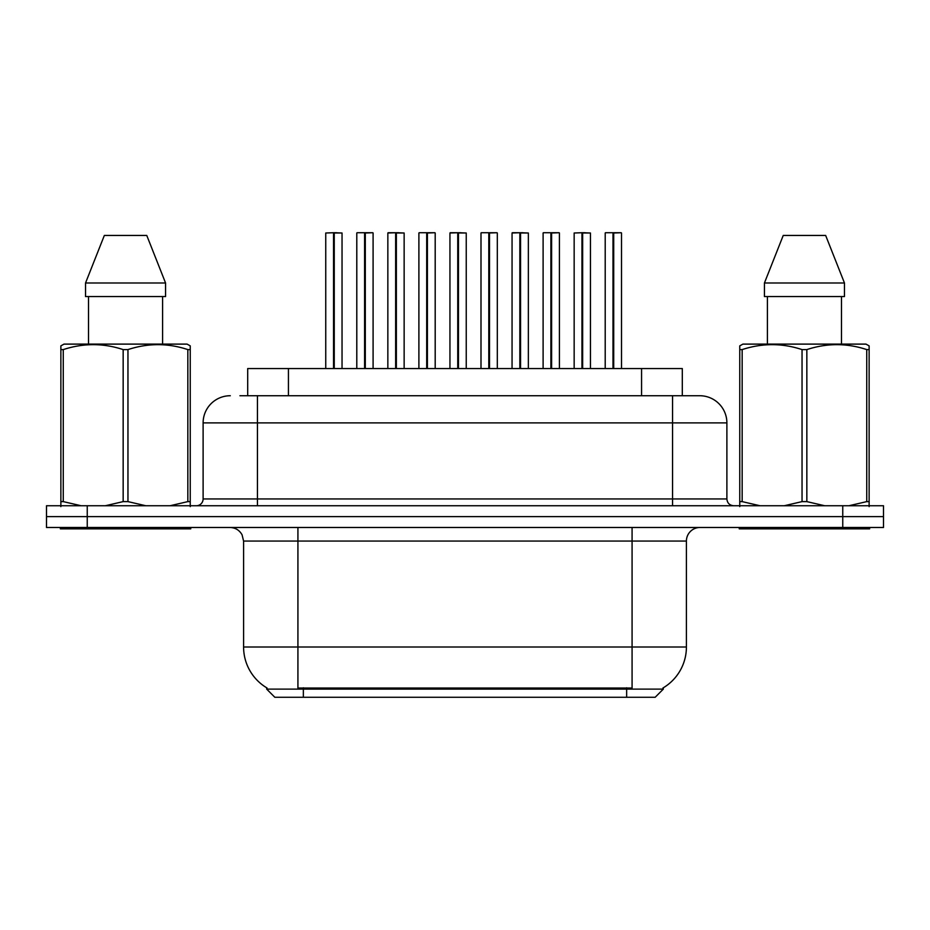 <?xml version="1.0" encoding="UTF-8"?>
<svg xmlns="http://www.w3.org/2000/svg" width="930" height="930" viewBox="0 0 930 930"><rect width="100%" height="100%" fill="white"/><g stroke="black" fill="none" stroke-linecap="round" stroke-linejoin="round"><path stroke-width="1.4" d="M266.689 689.118L663.311 689.118L655.162 697.279L274.838 697.279L266.689 689.118L266.689 687.793M239.94 395.727L257.447 395.727L239.94 395.727L247.694 395.727L247.694 368.559L682.306 368.559L682.306 395.727M632.075 527.484L632.075 688.026L297.925 688.026L297.925 647.013L686.41 647.013L686.41 541.062A13.578 13.578 0 0 1 699.988 527.484M267.084 688.026A47.546 47.546 0 0 1 243.59 647.013L243.59 541.062L242.067 534.808C239.405 530.123 235.395 527.682 230.012 527.484M662.916 688.026A47.546 47.546 0 0 0 686.41 647.013M87.246 505.746L883.5 505.746L883.5 516.615L46.5 516.615L46.5 527.484L87.246 527.484L87.246 516.615L46.5 516.615L46.5 505.746L87.246 505.746L87.246 516.615L883.5 516.615L883.5 527.484L87.246 527.484M230.28 395.727A27.168 27.168 0 0 0 203.112 422.894L203.112 498.957A6.789 6.789 0 0 1 196.323 505.746M699.72 395.727L672.553 395.727L699.72 395.727A27.168 27.168 0 0 1 726.888 422.894L726.888 498.957C727.283 503.084 729.55 505.35 733.677 505.746M726.888 422.894L257.447 422.894L257.447 395.727L672.553 395.727L672.553 498.957L726.888 498.957M582.424 368.559L582.424 367.199L582.424 368.559M581.959 232.721L574.159 233L582.192 232.721L582.192 368.559L582.424 232.721L590.457 233L590.457 368.559M590.457 233L582.657 233L582.657 368.559M582.192 232.721L585.017 232.721M574.159 233L574.159 368.559M581.948 233L581.948 368.559M613.475 368.559L613.475 367.199L613.475 368.559M613.242 368.559L613.475 232.721L621.24 232.721L605.477 232.721L613.242 232.721L613.242 368.559M621.24 232.721L613.707 233L613.707 368.559M613.01 232.721L605.477 232.721M621.507 233L621.507 368.559M605.209 233L605.209 368.559M612.998 233L612.998 368.559M613.242 232.721L610.638 232.721M60.357 527.484L60.357 528.845L190.755 528.845L190.755 527.484M190.243 503.328L190.243 501.619L187.837 501.619L187.837 349.599L190.243 349.599L190.243 345.867L187.093 344.112L190.243 345.867L190.243 506.618M187.837 349.599C167.958 343.019 147.998 343.019 127.956 349.599L127.956 501.619L145.812 505.746M170.039 505.746L187.837 501.619M127.956 501.619L123.155 501.619L123.155 349.599C103.277 343.019 83.316 343.019 63.263 349.599L60.869 349.599L60.869 345.867L64.007 344.112L60.869 345.867L60.869 503.328M63.263 349.599L63.263 501.619L81.131 505.746M105.357 505.746L123.155 501.619M63.263 501.619L60.869 501.619L60.869 506.618M187.093 344.112L64.007 344.112M127.956 349.599L123.155 349.599M146.766 235.441L165.563 282.987L146.766 235.441L104.346 235.441L85.537 282.987L85.537 296.565L165.563 296.565L165.563 282.987L85.537 282.987L104.346 235.441M88.513 296.565L88.513 344.112M162.599 344.112L162.599 296.565L162.599 344.112M739.245 527.484L739.245 528.845L869.643 528.845L869.643 527.484M869.132 503.328L869.132 501.619L866.737 501.619L866.737 349.599L869.132 349.599L869.132 345.867L865.993 344.112L869.132 345.867L869.132 506.618M866.737 349.599C846.858 343.019 826.898 343.019 806.845 349.599L806.845 501.619L824.712 505.746M848.927 505.746L866.737 501.619M806.845 501.619L802.044 501.619L802.044 349.599C782.165 343.019 762.205 343.019 742.163 349.599L739.757 349.599L739.757 345.867L742.907 344.112L739.757 345.867L739.757 503.328M742.163 349.599L742.163 501.619L760.019 505.746M784.246 505.746L802.044 501.619M742.163 501.619L739.757 501.619L739.757 506.618M865.993 344.112L742.907 344.112M806.845 349.599L802.044 349.599M825.654 235.441L844.463 282.987L825.654 235.441L783.234 235.441L764.437 282.987L764.437 296.565L844.463 296.565L844.463 282.987L764.437 282.987L783.234 235.441M767.401 296.565L767.401 344.112M841.487 344.112L841.487 296.565M844.463 282.987L844.463 296.565M520.323 368.559L520.323 367.199L520.323 368.559M519.858 232.721L512.058 233L520.079 232.721L520.079 368.559L520.323 232.721L528.356 233L528.356 368.559M528.356 233L520.556 233L520.556 368.559M520.079 232.721L512.325 232.721M512.058 233L512.058 368.559M519.847 233L519.847 368.559M517.487 232.721L522.916 232.721M458.223 368.559L458.223 367.199L458.223 368.559M457.758 232.721L449.946 233L457.978 232.721L457.978 368.559L458.223 232.721L466.244 233L466.244 368.559M466.244 233L458.455 233L458.455 368.559M457.978 232.721L450.225 232.721M449.946 233L449.946 368.559M457.746 233L457.746 368.559M455.386 232.721L460.815 232.721M396.11 368.559L396.11 367.199L396.11 368.559M395.657 232.721L387.845 233L395.878 232.721L395.878 368.559L396.11 232.721L404.143 233L404.143 368.559M404.143 233L396.354 233L396.354 368.559M395.878 232.721L388.124 232.721M387.845 233L387.845 368.559M395.645 233L395.645 368.559M393.285 232.721L398.714 232.721M334.01 368.559L334.01 367.199L334.01 368.559M333.556 232.721L325.744 233L333.777 232.721L333.777 368.559L334.01 232.721L342.042 233L342.042 368.559M342.042 233L334.254 233L334.254 368.559M333.777 232.721L336.614 232.721M325.744 233L325.744 368.559M333.545 233L333.545 368.559M551.374 368.559L551.374 367.199L551.374 368.559M551.13 368.559L551.374 232.721L559.128 232.721L543.376 232.721L551.13 232.721L551.13 368.559M559.128 232.721L551.606 233L551.606 368.559M550.909 232.721L543.376 232.721M559.407 233L559.407 368.559M543.108 233L543.108 368.559M550.897 233L550.897 368.559M551.13 232.721L548.537 232.721M489.273 368.559L489.273 367.199L489.273 368.559M489.029 368.559L489.273 232.721L497.027 232.721L481.275 232.721L489.029 232.721L489.029 368.559M497.027 232.721L489.506 233L489.506 368.559M488.808 232.721L481.275 232.721M497.306 233L497.306 368.559M480.996 233L480.996 368.559M488.796 233L488.796 368.559M489.029 232.721L486.437 232.721M427.172 368.559L427.172 367.199L427.172 368.559M426.928 368.559L427.172 232.721L434.926 232.721L419.174 232.721L426.928 232.721L426.928 368.559M434.926 232.721L427.405 233L427.405 368.559M426.707 232.721L419.174 232.721M435.194 233L435.194 368.559M418.895 233L418.895 368.559M426.696 233L426.696 368.559M426.928 232.721L424.336 232.721M365.06 368.559L365.06 367.199L365.06 368.559M364.827 368.559L365.06 232.721L372.825 232.721L357.062 232.721L364.827 232.721L364.827 368.559M372.825 232.721L365.304 233L365.304 368.559M364.607 232.721L357.062 232.721M373.093 233L373.093 368.559M356.795 233L356.795 368.559M364.595 233L364.595 368.559M364.827 232.721L362.223 232.721M288.44 395.727L288.44 368.559M641.561 395.727L641.561 368.559M626.646 697.279L626.646 687.793M303.354 697.279L303.354 687.793M686.41 541.062L243.59 541.062M243.59 647.013L297.925 647.013L297.925 527.484M842.754 527.484L842.754 505.746M257.447 505.746L257.447 422.894L203.112 422.894M203.112 498.957L672.553 498.957L672.553 505.746M663.311 689.118L663.311 687.793"/></g></svg>
